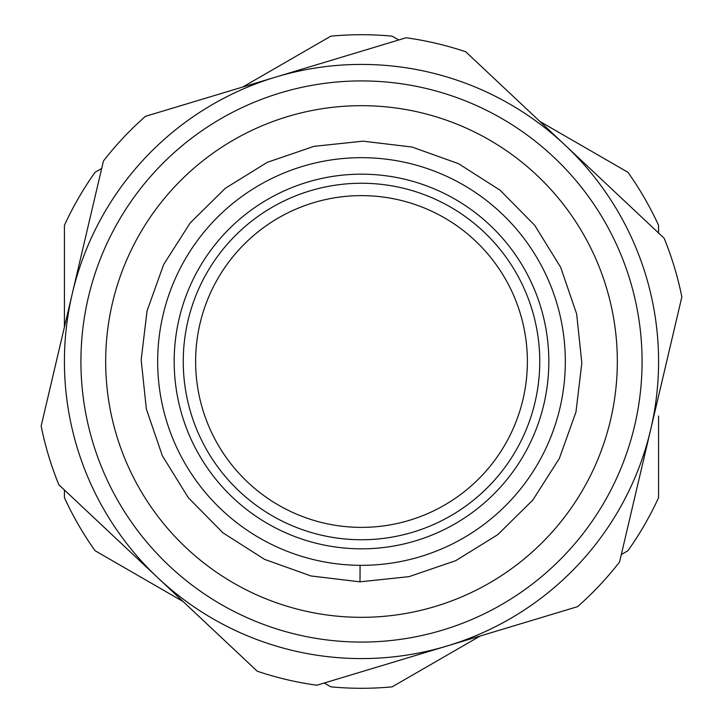<?xml version="1.0" encoding="UTF-8"?>
<svg xmlns="http://www.w3.org/2000/svg" width="723" height="723" viewBox="0 0 723 723"><rect width="100%" height="100%" fill="white"/><g stroke="black" fill="none" stroke-linecap="round" stroke-linejoin="round"><path stroke-width="1.08" d="M658.581 416.041L658.581 497.641A326.787 326.787 0 0 1 627.944 550.709L621.31 554.541L627.944 550.709M392.137 686.85L480.217 636.005L392.137 686.85A326.787 326.787 0 0 1 330.863 686.85L324.229 683.018L330.863 686.85M95.056 550.709L183.136 601.563L95.056 550.709A326.787 326.787 0 0 1 64.419 497.641L64.419 489.977L64.419 497.641M539.747 361.5A178.247 178.247 0 0 0 361.5 183.253A178.247 178.247 0 0 0 183.253 361.5A178.247 178.247 0 0 0 361.5 539.747A178.247 178.247 0 0 0 539.747 361.5M195.626 361.5A165.874 165.874 0 0 1 361.5 195.626A165.874 165.874 0 0 1 527.374 361.5A165.874 165.874 0 0 1 361.5 527.374A165.874 165.874 0 0 1 195.626 361.5A165.874 165.874 0 0 1 361.5 195.626A165.874 165.874 0 0 1 527.374 361.5A165.874 165.874 0 0 1 361.5 527.374A165.874 165.874 0 0 1 195.626 361.5M658.581 225.359L658.581 233.023L658.581 225.359A326.787 326.787 0 0 0 627.944 172.291L539.864 121.437L627.944 172.291M392.137 36.15L398.771 39.982L392.137 36.15A326.787 326.787 0 0 0 330.863 36.15L242.783 86.995L330.863 36.15M95.056 172.291L101.69 168.459L95.056 172.291A326.787 326.787 0 0 0 64.419 225.359L64.419 327.058M681.852 296.936L619.557 561.997A326.787 326.787 0 0 1 577.587 606.651L316.891 685.232A326.787 326.787 0 0 1 257.234 671.206L158.039 577.975A297.081 297.081 0 0 0 650.7 429.471A297.081 297.081 0 0 0 564.961 145.025L664.166 238.265A326.787 326.787 0 0 1 681.852 296.936M465.766 51.794A326.787 326.787 0 0 0 406.109 37.768L275.761 77.063A297.081 297.081 0 0 0 158.039 577.975L58.834 484.735A326.787 326.787 0 0 1 41.148 426.064L103.443 161.003A326.787 326.787 0 0 1 145.413 116.349L275.761 77.063A297.081 297.081 0 0 1 564.961 145.025L465.766 51.794M80.931 359.566A280.578 280.578 0 0 0 359.566 642.069A280.578 280.578 0 0 0 642.069 363.434A280.578 280.578 0 0 0 363.434 80.931A280.578 280.578 0 0 0 80.931 359.566M617.315 363.262A255.825 255.825 0 0 0 363.262 105.685A255.825 255.825 0 0 0 105.685 359.738A255.825 255.825 0 0 0 359.738 617.315A255.825 255.825 0 0 0 617.315 363.262M157.677 360.09A203.832 203.832 0 0 0 360.09 565.323A203.832 203.832 0 0 0 565.323 362.91A203.832 203.832 0 0 0 362.91 157.677A203.832 203.832 0 0 0 157.677 360.09M548.82 362.792A187.329 187.329 0 0 0 362.792 174.18A187.329 187.329 0 0 0 174.18 360.208A187.329 187.329 0 0 0 360.208 548.82A187.329 187.329 0 0 0 548.82 362.792M359.982 581.834L310.989 575.969L264.537 559.349L222.937 532.815L188.287 497.686L162.332 455.725L146.353 409.046L141.166 359.982L147.031 310.989L163.651 264.537L190.185 222.937L225.314 188.287L267.275 162.332L313.954 146.353L363.018 141.166L412.011 147.031L458.463 163.651L500.063 190.185L534.713 225.314L560.668 267.275L576.647 313.954L581.834 363.018L575.969 412.011L559.349 458.463L532.815 500.063L497.686 534.713L455.725 560.668L409.046 576.647L359.982 581.834L360.09 565.323"/></g></svg>

